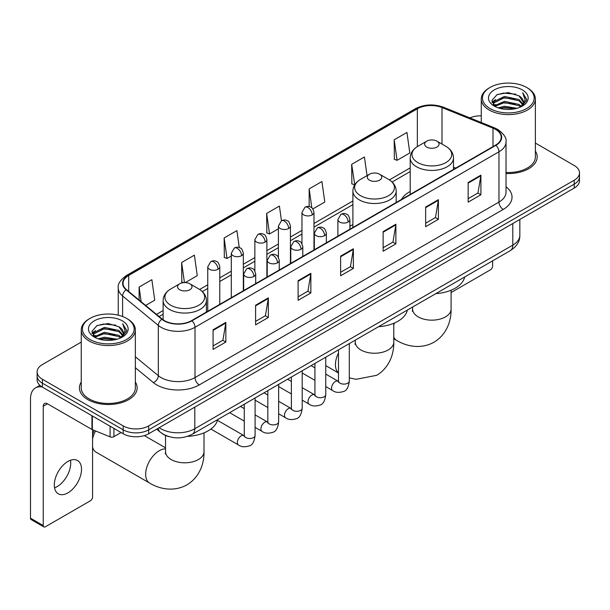<?xml version="1.0" encoding="UTF-8"?>
<svg xmlns="http://www.w3.org/2000/svg" width="610" height="610" viewBox="0 0 610 610"><rect width="100%" height="100%" fill="white"/><g stroke="black" fill="none" stroke-linecap="round" stroke-linejoin="round"><path stroke-width="0.91" d="M352.9 224.571A31.865 18.399 0 0 0 349.904 226.401M410.202 191.487A31.865 18.399 0 0 0 401.456 199.462M168.985 436.638A18.033 10.416 180 0 1 161.703 433.23M81.244 342.118L42.403 364.544A18.033 10.416 0 0 0 37.118 371.909L37.118 379.763A18.033 10.416 0 0 0 42.403 387.121L123.174 433.756A18.033 10.416 0 0 0 148.68 433.756L574.216 188.071A18.033 10.416 0 0 0 579.5 180.712L579.5 176.786A18.033 10.416 0 0 1 574.216 184.144A18.033 10.416 0 0 0 579.5 176.786L579.5 172.859A18.033 10.416 0 0 0 574.216 165.493L535.382 143.068M37.118 371.909A18.033 10.416 0 0 0 42.403 379.267L123.174 425.902A18.033 10.416 0 0 0 148.68 425.902L148.68 429.829L574.216 184.144L148.68 429.829A18.033 10.416 0 0 1 123.174 429.829A18.033 10.416 0 0 0 148.68 429.829L148.68 433.756M42.403 379.267L42.403 383.194L123.174 429.829L42.403 383.194A18.033 10.416 0 0 1 37.118 375.836A18.033 10.416 0 0 0 42.403 383.194L42.403 387.121M81.244 382.058A28.861 16.661 0 0 0 79.437 387.861A28.861 16.661 0 0 0 87.893 399.642A28.861 16.661 0 0 0 119.339 403.248A28.861 16.661 0 0 0 137.151 387.861A28.861 16.661 0 0 0 135.351 382.058A28.861 16.661 0 0 1 137.151 387.861A28.861 16.661 0 0 1 119.339 403.248A28.861 16.661 0 0 1 87.893 399.642A28.861 16.661 0 0 1 79.437 387.861A28.861 16.661 0 0 1 81.244 382.058M495.572 129.411A19.238 11.11 180 0 1 501.207 137.265A19.238 11.11 180 0 1 495.572 145.119L191.616 320.608A19.238 11.11 180 0 1 162.252 319.129L126.537 289.674A19.238 11.11 180 0 1 123.06 283.307A19.238 11.11 180 0 1 128.695 275.453L417.354 108.793A19.238 11.11 180 0 1 441.998 107.551L493.002 128.169A19.238 11.11 180 0 1 495.572 129.411M495.915 129.221A19.718 11.384 0 0 0 493.276 127.94L442.273 107.322A19.718 11.384 0 0 0 417.019 108.595L128.352 275.255A19.718 11.384 0 0 0 126.148 289.834L161.863 319.282A19.718 11.384 0 0 0 191.959 320.807L495.915 145.317A19.718 11.384 0 0 0 495.915 129.221M213.088 329.766L213.088 349.4L225.837 342.035L225.837 322.4L213.088 329.766M213.088 345.916L222.909 340.243L225.784 323.056A4.811 2.776 -120 0 0 225.837 322.4M222.825 340.296L225.837 342.035M255.598 305.221L255.598 324.856L268.347 317.49L268.347 297.855L255.598 305.221M255.598 321.371L265.419 315.698L268.301 298.511A4.811 2.776 -120 0 0 268.347 297.855M265.335 315.751L268.347 317.49M298.107 280.676L298.107 300.311L310.864 292.952L310.864 273.31L298.107 280.676M298.107 296.826L307.928 291.161L310.81 273.966A4.811 2.776 -120 0 0 310.864 273.31M307.844 291.206L310.864 292.952M468.152 182.504L468.152 202.139L480.909 194.773L480.909 175.139L468.152 182.504M468.152 198.654L477.973 192.981L480.855 175.794A4.811 2.776 -120 0 0 480.909 175.139M477.889 193.034L480.909 194.773M425.643 207.049L425.643 226.684L438.392 219.318L438.392 199.683L425.643 207.049M425.643 223.199L435.464 217.526L438.346 200.332A4.811 2.776 -120 0 0 438.392 199.683M435.38 217.579L438.392 219.318M383.133 231.587L383.133 251.228L395.882 243.863L395.882 224.228L383.133 231.587M383.133 247.744L392.954 242.071L395.829 224.876A4.811 2.776 -120 0 0 395.882 224.228M392.863 242.117L395.882 243.863M340.616 256.131L340.616 275.766L353.373 268.408L353.373 248.773L340.616 256.131M340.616 272.281L350.445 266.616L353.32 249.421A4.811 2.776 -120 0 0 353.373 248.773M350.353 266.661L353.373 268.408M506.018 173.514A28.861 16.661 0 0 0 537.181 156.907A28.861 16.661 0 0 0 535.382 151.105A28.861 16.661 0 0 1 537.181 156.907A28.861 16.661 0 0 1 506.018 173.514M148.68 425.902L574.216 180.217A18.033 10.416 0 0 0 579.5 172.859M481.275 115.816A18.033 10.416 0 0 0 469.875 117.898M185.242 282.605L197.259 275.667L194.384 255.155L181.627 262.513L181.833 282.034M145.668 305.45L154.749 300.212L151.867 279.693L139.118 287.058L139.118 300.044M312.846 208.933L324.794 202.04L321.912 181.521L309.163 188.886L309.163 206.554M367.045 175.642L364.422 156.976L351.673 164.342L351.878 183.854M394.182 139.797L397.064 160.316L409.813 152.95L406.939 132.431L394.182 139.797L394.388 159.317M239.273 247.553L236.893 230.61L224.137 237.969L224.343 257.489M281.469 220.805L279.403 206.066L266.646 213.431L266.852 232.944M266.646 213.431L269.529 233.943L278.404 228.819M269.529 233.943L266.646 232.867M309.163 188.886L311.817 207.827M351.673 164.342L354.761 184.738M354.547 184.853L351.673 183.778M397.064 160.316L394.182 159.233M224.137 237.969L227.019 258.488L231.304 256.009M227.019 258.488L224.137 257.412M183.518 282.659L181.627 281.957M181.627 262.513L184.449 282.605M139.118 287.058L141.177 301.744M451.087 292.548L490.47 269.803A3.004 1.738 120 0 0 492.598 266.128L492.598 260.866M490.043 108.55A25.849 14.922 0 0 0 526.605 108.55A25.849 14.922 0 0 0 526.605 87.444L527.452 87.939A27.053 15.616 0 0 1 535.382 98.98A27.053 15.616 0 0 1 518.675 113.414A27.053 15.616 0 0 1 489.197 110.021A27.053 15.616 0 0 1 481.275 98.98A27.053 15.616 0 0 1 489.197 87.939L490.043 87.444A25.849 14.922 0 0 0 490.043 108.55M506.018 172.47A27.053 15.616 0 0 0 535.382 156.907L535.382 98.98M498.195 107.848L504.432 106.247L517.082 108.275M499.986 108.389L504.432 107.474L515.236 108.732L503.593 107.81L500.108 108.427M494.306 105.843L504.432 101.344L518.95 104.401L521.291 106.338M494.931 106.353L504.432 102.564L518.95 105.629L520.643 106.925M493.475 105.004L493.81 101.748L504.432 96.433L518.95 99.499L522.93 104.005M493.337 104.409L493.81 102.976L504.432 97.661L518.95 100.726L522.64 104.592M520.49 107.047A15.029 8.677 0 0 0 523.357 101.946A15.029 8.677 0 0 0 518.95 95.816L523.35 102.244M522.351 89.899A19.84 11.453 0 0 0 494.336 89.876A19.84 11.453 0 0 0 494.207 106.049A19.84 11.453 0 0 0 494.298 106.094A19.84 11.453 0 0 0 522.442 106.049A19.84 11.453 0 0 0 522.351 89.899M518.95 95.816L508.153 92.59L497.058 94.634L491.912 100.444L495.32 106.643M521.718 106.445L526.514 100.368L526.605 99.277L522.709 92.758L525.164 100.063L520.643 106.979M527.452 87.939L526.605 87.444A25.849 14.922 0 0 0 490.043 87.444M522.709 92.758L526.605 99.522M496.799 94.763L503.593 93.086L515.77 94.176M492.11 102.655L494.329 100.917M499.209 98.843L503.593 97.989L515.336 98.957M499.209 103.753L503.593 102.899L515.336 103.868M491.98 102.175L495.617 99.59M493.917 105.477L495.617 104.501M426.748 147.063A7.213 4.163 0 0 0 436.951 147.063A7.213 4.163 0 0 0 436.951 141.169L445.91 146.339A19.886 11.476 0 0 1 445.91 162.573A19.886 11.476 0 0 1 417.789 162.573A19.886 11.476 0 0 1 417.789 146.339C412.894 149.252 410.362 153.11 410.202 157.929A21.64 12.497 0 0 0 416.546 166.766A21.64 12.497 0 0 0 440.13 169.473A21.64 12.497 0 0 0 453.489 157.929C453.329 153.11 450.805 149.252 445.91 146.339L436.951 141.169A7.213 4.163 0 0 0 426.748 141.169A7.213 4.163 0 0 0 426.748 147.063M435.822 293.639A33.07 19.093 0 0 0 464.675 276.986M369.439 180.148A7.213 4.163 0 0 0 379.641 180.148A7.213 4.163 0 0 0 379.641 174.254L388.6 179.424A19.886 11.476 0 0 1 388.6 195.657A19.886 11.476 0 0 1 360.487 195.657A19.886 11.476 0 0 1 360.487 179.424C355.584 182.337 353.06 186.195 352.9 191.014A21.64 12.497 0 0 0 359.237 199.851A21.64 12.497 0 0 0 382.828 202.558A21.64 12.497 0 0 0 396.187 191.014C396.027 186.195 393.496 182.337 388.6 179.424L379.641 174.254A7.213 4.163 0 0 0 369.439 174.254A7.213 4.163 0 0 0 369.439 180.148M378.52 326.724A33.07 19.093 0 0 0 407.366 310.071M92.567 434.8A13.229 7.633 -60 0 1 94.199 430.416M95.526 430.95A19.238 11.11 120 0 0 92.567 439.002M92.567 447.168A19.238 11.11 120 0 0 96.083 452.162L149.648 483.089A19.238 11.11 -60 0 1 146.697 467.672A19.238 11.11 -60 0 1 159.263 450.714A19.238 11.11 -60 0 1 165.531 448.868M179.668 289.712A7.213 4.163 0 0 0 189.878 289.712A7.213 4.163 0 0 0 189.878 283.818L198.829 288.988A19.886 11.476 0 0 1 198.829 305.221A19.886 11.476 0 0 1 170.716 305.221A19.886 11.476 0 0 1 170.716 288.988C165.821 291.9 163.289 295.758 163.129 300.577A21.64 12.497 0 0 0 169.466 309.415A21.64 12.497 0 0 0 193.057 312.122A21.64 12.497 0 0 0 206.416 300.577C206.256 295.758 203.725 291.9 198.829 288.988L189.878 283.818A7.213 4.163 0 0 0 179.668 283.818A7.213 4.163 0 0 0 179.668 289.712M187.506 436.363A33.07 19.093 0 0 0 217.602 419.634M70.478 460.245A19.238 11.11 -60 0 1 57.119 486.627A19.238 11.11 -60 0 1 54.549 487.832M67.908 492.857A19.238 11.11 120 0 0 80.474 475.907A19.238 11.11 120 0 0 77.531 460.489A19.238 11.11 120 0 0 67.908 461.442A19.238 11.11 120 0 0 55.342 478.392A19.238 11.11 120 0 0 58.293 493.81A19.238 11.11 120 0 0 67.908 492.857M113.925 428.418L113.925 436.638L121.047 432.528M42.197 387.007A24.049 13.885 -120 0 0 35.479 387.899A24.049 13.885 -120 0 0 30.5 398.902L30.5 518.187L43.257 525.553L43.257 406.268A6.008 3.469 60 0 1 44.499 403.515A6.008 3.469 60 0 1 47.504 403.812L91.957 429.478L91.957 415.73M43.257 525.553A3.004 1.738 120 0 0 43.874 526.926L31.125 519.56A3.004 1.738 -60 0 1 30.5 518.187M43.874 526.926A3.004 1.738 120 0 0 45.376 526.781L90.44 500.764A3.004 1.738 120 0 0 92.567 497.081L92.567 429.753M113.925 436.638A3.004 1.738 180 0 1 110.075 436.836L92.354 429.669A3.004 1.738 180 0 1 91.957 429.478M90.013 339.511A25.849 14.922 0 0 0 126.575 339.511A25.849 14.922 0 0 0 126.575 318.397L127.429 318.893A27.053 15.616 0 0 1 135.351 329.934A27.053 15.616 0 0 1 118.645 344.368A27.053 15.616 0 0 1 89.167 340.982A27.053 15.616 0 0 1 81.244 329.934A27.053 15.616 0 0 1 89.167 318.893L90.013 318.397A25.849 14.922 0 0 0 90.013 339.511M81.244 329.934L81.244 387.861A27.053 15.616 0 0 0 89.167 398.902A27.053 15.616 0 0 0 118.645 402.287A27.053 15.616 0 0 0 135.351 387.861L135.351 329.934M98.164 338.802L104.409 337.208L117.051 339.229M99.956 339.343L104.409 338.428L115.206 339.694M94.275 336.796L104.409 332.298L118.919 335.363L121.26 337.299M94.901 337.307L104.409 333.525L118.919 336.59L120.612 337.879M93.444 335.965L93.78 332.702L104.409 327.387L118.919 330.452L122.9 334.959M93.315 335.363L93.78 333.929L104.409 328.615L118.919 331.68L122.61 335.546M120.46 338.001A15.029 8.677 0 0 0 123.327 332.907A15.029 8.677 0 0 0 118.919 326.769L123.319 333.205M122.32 320.852A19.84 11.453 0 0 0 94.314 320.829A19.84 11.453 0 0 0 94.184 337.002A19.84 11.453 0 0 0 94.268 337.055A19.84 11.453 0 0 0 122.412 337.002A19.84 11.453 0 0 0 122.32 320.852M118.919 326.769L108.123 323.544L97.028 325.587L91.881 331.398L95.297 337.597M121.687 337.406L126.483 331.321L126.575 330.231L122.679 323.712L125.134 331.017L120.612 337.932M127.429 318.893L126.575 318.397A25.849 14.922 0 0 0 90.013 318.397M122.679 323.712L126.575 330.475M96.769 325.717L103.563 324.04L115.74 325.13M92.079 333.617L94.298 331.87M99.178 329.796L103.563 328.95L115.305 329.911M99.178 334.707L103.563 333.853L115.305 334.821M100.078 339.381L103.563 338.763L115.191 339.694M91.95 333.129L95.587 330.544M93.887 336.43L95.587 335.454M159.179 427.694A24.049 13.885 0 0 0 160.796 428.723A24.049 13.885 0 0 0 194.803 428.723L512.789 245.136A24.049 13.885 0 0 0 519.834 235.323C520.01 241.285 516.83 246.394 510.296 250.641L192.318 434.228A12.025 6.939 60 0 0 194.803 428.723L194.803 407.129M512.789 223.542L512.789 245.136A12.025 6.939 60 0 1 510.296 250.641M158.203 428.258A12.025 8.044 129.5 0 0 160.3 432.17L156.648 429.158M574.216 188.071L574.216 180.217M123.174 433.756L123.174 425.902M506.018 186.744A30.058 17.355 180 0 1 503.227 209.428L199.272 384.91A6.008 3.469 60 0 1 195.017 377.552L498.972 202.062A24.049 13.885 0 0 0 506.018 192.249L506.018 141.977A24.049 13.885 180 0 1 498.972 151.798A6.008 3.469 -120 0 0 495.915 145.317M199.272 384.91A30.058 17.355 180 0 1 156.755 384.91A30.058 17.355 180 0 1 153.392 382.6L135.351 367.723M161.863 319.282A6.008 4.018 129.5 0 0 158.318 325.427L158.318 375.699A24.049 13.885 0 0 0 161.009 377.552A24.049 13.885 0 0 0 195.017 377.552L195.017 327.288A24.049 13.885 180 0 1 158.318 325.427L122.602 295.98A24.049 13.885 180 0 1 118.249 288.019L118.249 315.179M506.018 141.977C506.818 138.226 504.058 134.032 497.729 129.411L494.565 127.879A6.008 2.814 112 0 0 493.276 127.94M494.565 127.879L443.561 107.253C433.603 103.73 424.148 104.241 415.204 108.793A6.008 3.469 60 0 1 417.019 108.595M128.352 275.255A6.008 3.469 -120 0 0 126.537 275.445C120.3 279.937 117.532 284.123 118.249 288.019M126.148 289.834A6.008 4.018 129.5 0 0 122.602 295.98L122.602 316.521M443.561 107.253A6.008 2.814 112 0 0 442.273 107.322M191.959 320.807A6.008 3.469 60 0 1 195.017 327.288L498.972 151.798L498.972 202.062A6.008 3.469 60 0 0 503.227 209.428M135.351 356.758L158.318 375.699A6.008 4.018 -50.5 0 1 153.392 382.6M128.695 275.453L128.695 291.458M493.002 128.169L493.002 146.606M441.998 107.551L441.998 144.082M455.777 168.101L453.489 167.178M417.354 108.793L417.354 146.598M410.202 167.902L389.401 179.912M352.9 200.987L313.982 223.458M301.958 230.397L290.429 237.054M278.404 243.992L266.883 250.649M254.858 257.595L243.329 264.244M231.304 271.191L219.775 277.847M207.751 284.786L199.63 289.475M163.129 310.551L156.495 314.379M340.616 256.757L353.32 249.421M383.133 232.212L395.829 224.876M425.643 207.667L438.346 200.332M468.152 183.122L480.855 175.794M298.107 281.301L310.81 273.966M255.598 305.846L268.301 298.511M213.088 330.384L225.784 323.056M451.087 290.215L451.087 309.049A19.238 11.11 180 0 1 445.452 316.903A19.238 11.11 180 0 1 418.246 316.903A19.238 11.11 180 0 1 412.612 309.049L412.36 311.321M451.087 309.049C451.347 320.174 447.122 334.295 433.992 342.225C420.572 349.621 406.229 346.228 396.721 340.441A19.238 11.11 -60 0 1 393.778 337.063M393.778 324.993A19.238 11.11 -60 0 1 394.449 323.018M393.778 323.3L393.778 342.134A19.238 11.11 180 0 1 388.143 349.987A19.238 11.11 180 0 1 360.937 349.987A19.238 11.11 180 0 1 355.302 342.134L355.05 344.406M338.481 372.862A19.238 11.11 -60 0 1 338.481 353.045M204.014 432.864L204.014 451.697A19.238 11.11 180 0 1 198.38 459.551A19.238 11.11 180 0 1 171.166 459.551A19.238 11.11 180 0 1 165.531 451.697L165.279 453.97M348.142 222.04A6.008 3.469 0 0 0 349.904 219.585C348.95 216.108 347.997 214.407 347.052 214.476C345.313 213.248 343.255 213.218 340.883 214.385A6.008 3.469 60 0 1 343.895 214.682A6.008 3.469 -120 0 1 348.142 222.04A6.008 3.469 0 0 1 339.64 222.04A6.008 3.469 0 0 1 337.879 219.585L340.883 214.385M325.755 386.58L332.686 390.583A5.414 3.126 -60 0 1 331.855 386.244A5.414 3.126 -60 0 1 335.393 381.479A5.414 3.126 -60 0 1 335.63 381.349A5.414 3.126 -60 0 1 338.092 381.212L325.755 374.082M338.794 381.753L338.306 382.157L338.481 380.991A5.414 3.126 -0 0 0 340.067 383.194A5.414 3.126 -0 0 0 347.471 383.332A5.414 3.126 -0 0 0 349.301 380.991C348.562 387.274 346.617 390.781 343.468 391.513C338.946 392.893 335.347 392.581 332.686 390.583M324.589 235.635A6.008 3.469 0 0 0 326.35 233.188C325.397 229.711 324.451 228.003 323.498 228.071C321.76 226.844 319.701 226.813 317.337 227.98A6.008 3.469 60 0 1 320.341 228.277A6.008 3.469 -120 0 1 324.589 235.635A6.008 3.469 0 0 1 316.087 235.635A6.008 3.469 0 0 1 314.325 233.188L317.337 227.98M302.202 400.175L309.133 404.178A5.414 3.126 -60 0 1 308.302 399.847A5.414 3.126 -60 0 1 311.84 395.074A5.414 3.126 -60 0 1 312.076 394.945A5.414 3.126 -60 0 1 314.546 394.807L302.202 387.685M315.24 395.356L314.76 395.753L314.928 394.586A5.414 3.126 -0 0 0 316.514 396.797A5.414 3.126 -0 0 0 323.918 396.927A5.414 3.126 -0 0 0 325.755 394.586C325.008 400.869 323.064 404.377 319.914 405.116C315.393 406.489 311.801 406.176 309.133 404.178M301.043 249.238A6.008 3.469 0 0 0 302.804 246.783C301.851 243.306 300.898 241.598 299.952 241.667C298.206 240.439 296.155 240.409 293.784 241.575A6.008 3.469 60 0 1 296.788 241.873A6.008 3.469 -120 0 1 301.043 249.238A6.008 3.469 0 0 1 292.541 249.238A6.008 3.469 0 0 1 290.779 246.783L293.784 241.575M278.648 413.778L285.579 417.774A5.414 3.126 -60 0 1 284.756 413.443A5.414 3.126 -60 0 1 288.286 408.677A5.414 3.126 -60 0 1 288.53 408.547A5.414 3.126 -60 0 1 290.993 408.403L278.648 401.281M291.687 408.952L291.206 409.348L291.382 408.182A5.414 3.126 -0 0 0 292.96 410.393A5.414 3.126 -0 0 0 300.372 410.522A5.414 3.126 -0 0 0 302.202 408.182C301.462 414.464 299.51 417.972 296.361 418.712C291.839 420.084 288.248 419.771 285.579 417.774M277.489 262.834A6.008 3.469 0 0 0 279.25 260.378C278.297 256.901 277.344 255.201 276.399 255.262C274.652 254.035 272.601 254.004 270.23 255.171A6.008 3.469 60 0 1 273.242 255.468A6.008 3.469 -120 0 1 277.489 262.834A6.008 3.469 0 0 1 268.987 262.834A6.008 3.469 0 0 1 267.226 260.378L270.23 255.171M255.094 427.374L262.033 431.377A5.414 3.126 -60 0 1 261.202 427.038A5.414 3.126 -60 0 1 264.74 422.272A5.414 3.126 -60 0 1 264.976 422.143A5.414 3.126 -60 0 1 267.439 422.006L255.094 414.876M268.141 422.547L267.653 422.951L267.828 421.777A5.414 3.126 -0 0 0 269.414 423.988A5.414 3.126 -0 0 0 276.818 424.125A5.414 3.126 -0 0 0 278.648 421.777C277.908 428.06 275.964 431.575 272.815 432.307C268.293 433.687 264.694 433.375 262.033 431.377M253.935 276.429A6.008 3.469 0 0 0 255.697 273.974C254.744 270.497 253.798 268.796 252.845 268.858C251.106 267.637 249.048 267.607 246.684 268.766A6.008 3.469 60 0 1 249.688 269.071A6.008 3.469 -120 0 1 253.935 276.429A6.008 3.469 0 0 1 245.433 276.429A6.008 3.469 0 0 1 243.672 273.974L246.684 268.766M210.892 429.043L238.479 444.972A5.414 3.126 -60 0 1 237.648 440.633A5.414 3.126 -60 0 1 241.186 435.868A5.414 3.126 -60 0 1 241.423 435.738A5.414 3.126 -60 0 1 243.893 435.601L217.435 420.32M244.587 436.142L244.107 436.546L244.274 435.38A5.414 3.126 -0 0 0 245.86 437.583A5.414 3.126 -0 0 0 253.264 437.721A5.414 3.126 -0 0 0 255.094 435.38C254.355 441.663 252.41 445.17 249.261 445.902C244.74 447.282 241.148 446.97 238.479 444.972M312.221 214.903A6.008 3.469 0 0 0 313.982 212.448C313.029 208.971 312.076 207.263 311.13 207.331C309.384 206.104 307.333 206.073 304.962 207.24A6.008 3.469 60 0 1 307.974 207.537A6.008 3.469 -120 0 1 312.221 214.903A6.008 3.469 0 0 1 303.719 214.903A6.008 3.469 0 0 1 301.958 212.448L304.962 207.24M288.667 228.498A6.008 3.469 0 0 0 290.429 226.043C289.475 222.566 288.53 220.858 287.577 220.927C285.838 219.699 283.78 219.669 281.416 220.835A6.008 3.469 60 0 1 284.42 221.133A6.008 3.469 -120 0 1 288.667 228.498A6.008 3.469 0 0 1 280.165 228.498A6.008 3.469 0 0 1 278.404 226.043L281.416 220.835M265.121 242.094A6.008 3.469 0 0 0 266.883 239.638C265.929 236.162 264.976 234.461 264.023 234.522C262.285 233.294 260.234 233.264 257.862 234.431A6.008 3.469 60 0 1 260.866 234.728A6.008 3.469 -120 0 1 265.121 242.094A6.008 3.469 0 0 1 256.619 242.094A6.008 3.469 0 0 1 254.858 239.638L257.862 234.431M241.568 255.689A6.008 3.469 0 0 0 243.329 253.234C242.376 249.764 241.423 248.056 240.477 248.125C238.731 246.898 236.68 246.867 234.309 248.034A6.008 3.469 60 0 1 237.313 248.331A6.008 3.469 -120 0 1 241.568 255.689A6.008 3.469 0 0 1 233.066 255.689A6.008 3.469 0 0 1 231.304 253.234L234.309 248.034M218.014 269.292A6.008 3.469 0 0 0 219.775 266.837C218.822 263.36 217.877 261.652 216.924 261.721C215.185 260.493 213.126 260.462 210.763 261.629A6.008 3.469 60 0 1 213.767 261.926A6.008 3.469 -120 0 1 218.014 269.292A6.008 3.469 0 0 1 209.512 269.292A6.008 3.469 0 0 1 207.751 266.837L210.763 261.629M43.257 406.268L47.504 403.812M92.354 415.967L92.354 429.669M110.075 436.836L110.075 426.192M192.318 434.228C182.642 439.093 172.965 439.093 163.289 434.228L160.3 432.17M519.834 235.323L519.834 219.47M415.204 108.793L126.537 275.445M410.202 171.562L392.093 182.016M352.9 204.647L313.982 227.118M301.958 234.057L290.429 240.714M278.404 247.652L266.883 254.309M254.858 261.255L243.329 267.904M231.304 274.851L219.775 281.507M207.751 288.446L202.322 291.58M163.129 314.211L159.111 316.529M493.292 104.798L493.292 103.799M481.275 122.503L481.275 98.98M396.721 340.441L393.778 338.741M453.489 169.42L453.489 157.929M410.202 194.407L410.202 157.929M426.748 141.169L417.789 146.339M412.612 307.043L412.612 309.049M393.778 342.134C394.037 353.259 389.813 367.38 376.69 375.31L356.087 379.313L349.301 377.864M338.481 372.985L325.755 365.634M396.187 202.505L396.187 191.014M352.9 227.492L352.9 191.014M369.439 174.254L360.487 179.424M355.302 340.128L355.302 342.134M204.014 451.697C204.266 462.822 200.042 476.944 186.919 484.874C173.499 492.27 159.149 488.869 149.648 483.089M206.416 312.068L206.416 300.577M163.129 319.792L163.129 300.577M179.668 283.818L170.716 288.988M165.531 447.832L144.349 435.601M165.531 435.471L165.531 451.697M349.301 343.59L349.301 380.991M349.904 229.223L349.904 219.585M314.928 380.335L302.202 372.985M338.481 349.843L338.481 380.991M337.879 236.162L337.879 219.585M314.928 367.838L311.123 365.634M325.755 357.193L325.755 394.586M326.35 242.818L326.35 233.188M291.382 393.93L278.648 386.58M314.928 363.438L314.928 394.586M314.325 249.764L314.325 233.188M291.382 381.433L287.569 379.237M302.202 370.788L302.202 408.182M302.804 256.413L302.804 246.783M267.828 407.526L255.094 400.175M291.382 377.033L291.382 408.182M290.779 263.36L290.779 246.783M267.828 395.028L264.016 392.832M278.648 384.384L278.648 421.777M279.25 270.017L279.25 260.378M244.274 421.121L229.642 412.68M267.828 390.629L267.828 421.777M267.226 276.955L267.226 260.378M244.274 408.631L240.47 406.428M255.094 397.979L255.094 435.38M255.697 283.612L255.697 273.974M244.274 404.232L244.274 435.38M243.672 290.551L243.672 273.974M313.982 249.963L313.982 212.448M301.958 243.71L301.958 212.448M290.429 263.558L290.429 226.043M278.404 257.306L278.404 226.043M266.883 277.154L266.883 239.638M254.858 270.909L254.858 239.638M243.329 290.756L243.329 253.234M231.304 297.695L231.304 253.234M219.775 304.352L219.775 266.837M207.751 311.291L207.751 266.837M35.479 387.899L39.917 385.329M93.269 335.752L93.269 334.753"/></g></svg>
